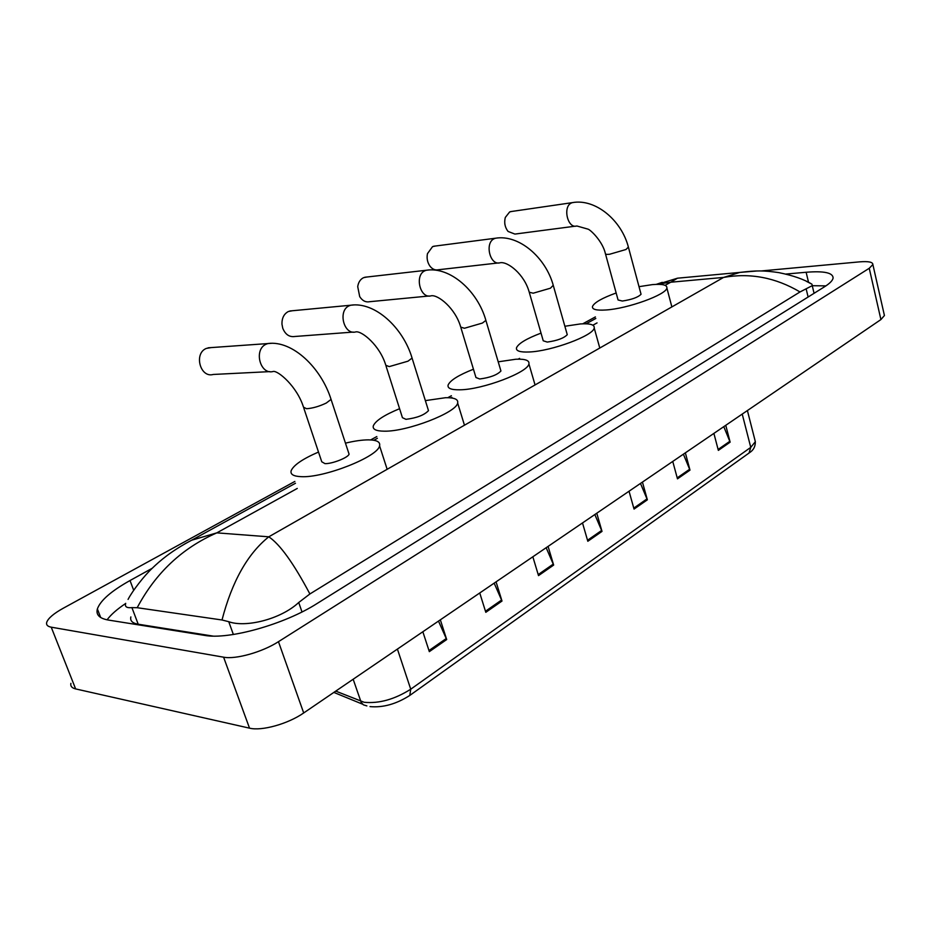 <?xml version="1.0" encoding="UTF-8"?>
<svg xmlns="http://www.w3.org/2000/svg" width="931" height="931" viewBox="0 0 931 931"><rect width="100%" height="100%" fill="white"/><g stroke="black" fill="none" stroke-linecap="round" stroke-linejoin="round"><path stroke-width="1.4" d="M723.783 426.654L730.137 442.167L725.761 425.304M713.891 433.404L718.348 450.383L730.137 442.167M683.389 454.188L689.987 470.132L685.356 452.85M672.752 461.439L677.477 478.848L689.987 470.132M640.481 483.422L647.359 499.819L642.437 482.095M629.042 491.231L634.046 509.082L647.359 499.819M438.489 621.093L446.694 639.55L440.34 619.825M422.849 631.753L429.331 651.642L446.694 639.55M494.163 583.143L501.995 601.042L496.06 581.852M479.744 592.977L485.807 612.319L501.995 601.042M546.16 547.707L553.654 565.07L548.08 546.404M532.846 556.785L538.514 575.614L553.654 565.07M594.828 514.54L602.008 531.403L596.771 513.214M582.503 522.943L587.822 541.272L602.008 531.403M884.147 314.259L884.427 315.528L880.912 319.566L303.692 712.96C288.086 723.876 261.716 731.266 249.52 728.158L75.632 688.917C71.885 688.009 70.302 686.159 70.896 683.342M760.941 270.979L859.511 261.867C868.425 261.146 872.882 262.042 872.871 264.544L869.24 268.279L278.462 641.68C262.402 652.084 235.694 659.625 223.603 657.181L51.228 627.18C47.528 626.482 46.026 624.852 46.725 622.28C48.226 618.219 53.695 613.552 63.145 608.292L294.859 481.432M656.239 284.374L662.255 282.337M370.678 439.921L376.811 436.569M447.799 397.7L451.395 395.733M518.218 359.145L519.591 358.388M582.759 323.813L595.386 316.901M152.207 568.282L130.014 580.537C111.324 590.987 100.443 600.448 97.371 608.921C95.788 614.774 99.466 618.487 108.392 620.058L204.529 635.373C228.875 640.004 284.921 624.166 317.168 603.463L824.552 286.76C829.754 283.478 832.605 280.592 833.094 278.113C833.152 272.771 824.168 270.816 806.13 272.259L785.869 274.063M825.913 285.875L812.263 285.712M125.65 603.497C117.085 609.211 110.894 614.658 107.077 619.825M130.864 616.916C129.921 620.768 132.377 623.2 138.195 624.212L212.896 636.071M184.501 544.076L191.635 540.224L216.83 532.858C182.173 548.033 155.628 572.984 137.194 607.71L131.911 607.617C126.663 608.129 124.591 606.709 125.708 603.335M806.386 281.313L811.972 284.223L812.251 285.666L800.02 291.95C775.558 277.519 750.072 272.678 723.573 277.426L739.889 272.411L757.078 270.968M137.194 607.71L222.009 619.988C232.005 581.526 247.588 553.805 268.78 536.815C279.894 544.193 293.602 563.232 309.895 593.966L800.02 291.95M309.895 593.966L298.723 602.508C280.312 619.604 245.284 627.797 228.747 621.699L222.009 619.988M665.118 285.328L670.739 282.221L658.717 283.943L677.5 278.194L670.739 282.221L723.573 277.426L268.78 536.815L216.83 532.858L297.257 488.449M684.588 277.531L677.5 278.194M211.279 347.577L206.356 348.403C193.578 353.384 200.2 378.242 213.246 374.46L269.862 371.62M303.867 408.29L321.754 461.764L324.954 463.626C332.088 463.987 348.508 457.493 349.067 454.107L348.66 452.873M345.459 443.144C354.467 440.98 362.112 439.886 368.42 439.863C376.799 439.956 380.511 441.946 379.569 445.833C378.149 456.667 324.011 478.138 301.097 476.66C293.428 476.323 290.123 474.321 291.182 470.632C293.696 465.035 302.808 458.843 318.507 452.047M292.369 310.745L288.412 311.489C284.002 313.828 281.849 318.041 281.953 324.104L282.768 328.282C285.363 334.543 289.39 337.278 294.871 336.487L353.21 332.076M386.086 366.186L402.436 417.682L405.951 419.334C416.785 417.984 424.303 415.086 428.493 410.641L428.167 409.617M425.362 400.621L445.518 397.712C454.409 397.549 458.459 399.329 457.656 403.03C456.562 412.596 407.068 431.751 384.282 431.181C376.043 431.111 372.4 429.307 373.331 425.793C375.612 420.661 384.363 414.97 399.585 408.697M366.756 277.031L363.521 277.694C360.344 279.277 358.412 282.244 357.713 286.62L359.703 296.628C362.368 300.76 365.662 302.459 369.584 301.714L429.063 296M460.961 327.875L475.962 377.532L479.744 378.987C490.137 377.602 497.201 374.937 500.936 370.992L500.669 370.131M498.201 361.822L515.914 359.226C525.247 358.842 529.576 360.402 528.913 363.893C528.086 372.4 482.526 389.647 459.972 389.798C451.256 389.961 447.299 388.378 448.114 385.027C450.208 380.314 458.657 375.053 473.46 369.223M435.231 246.052L432.554 246.634L427.457 253.663C426.573 258.248 427.387 262.402 429.924 266.103C432.356 269.187 435.126 270.409 438.245 269.769L498.411 262.938M529.425 292.869L543.239 340.793L547.265 342.073C557.25 340.653 563.907 338.186 567.258 334.683L567.049 333.961M564.873 326.257L580.455 323.93C590.161 323.348 594.746 324.698 594.211 328.003C593.582 335.591 551.385 351.243 529.145 351.988C520.022 352.36 515.797 350.975 516.496 347.798C518.427 343.469 526.609 338.57 541.027 333.123M511.806 211.442L509.653 211.942L505.312 217.447C503.997 222.707 504.916 227.373 508.07 231.447L514.913 234.077L575.486 226.152M605.511 254L618.068 299.968L622.339 301.039C631.858 299.584 638.096 297.326 641.052 294.254L640.889 293.672M639.015 286.667L652.363 284.618C662.441 283.804 667.271 284.933 666.875 288.005C666.468 294.627 627.75 308.685 605.976 309.976C596.434 310.605 591.93 309.441 592.488 306.485C594.257 302.54 602.148 298.048 616.159 292.986M504.963 224.72L504.753 223.184M335.742 691.116L364.137 702.277C379.126 703.72 394.651 699.367 410.734 689.208L409.791 695.445C396.28 704.069 383.013 707.781 370.014 706.606M366.872 705.907L363.393 704.837L361.181 702.37L353.163 679.246M410.14 695.189L749.059 453.013L750.758 447.369L755.344 441.69L754.866 439.816M397.409 649.093L410.734 689.208L750.758 447.369L742.228 414.086M601.659 530.437L587.531 540.259M553.293 564.081L538.199 574.578M501.611 600.018L485.47 611.248M446.298 638.503L428.982 650.548M647.033 498.876L633.778 508.105M689.685 469.212L677.209 477.882M729.846 441.282L718.104 449.452M597.05 322.906L592.896 325.21M869.24 268.279L880.912 319.566M51.228 627.18L75.632 688.917M223.603 657.181L249.52 728.158M278.462 641.68L303.692 712.96M808.457 281.965L806.13 272.259M133.703 590.324L130.014 580.537M138.195 624.212L131.911 607.617M808.108 297.024L806.258 289.285M302.005 611.946L298.723 602.508M233.367 634.488L228.747 621.699M349.067 454.107L331.064 399.411C321.172 367.792 292.555 340.304 268.058 343.504L266.301 344.133C253.337 349.311 260.075 375.391 273.307 371.446C277.997 370.503 297.012 386.295 303.506 407.208L306.613 408.721C312.688 408.278 319.24 406.382 326.257 403.053L331.064 399.411L330.703 398.34M208.09 347.81L271.584 343.306M428.493 410.641L412.072 358.074C403.088 327.584 374.937 301.656 350.824 305.193L349.358 305.717C337.476 310.43 343.818 335.602 355.898 331.878C361.787 330.714 379.953 345.459 385.806 365.278L389.239 366.605L407.999 361.181L412.072 358.074L411.793 357.178M289.855 310.989L353.524 304.961M500.936 370.992L485.889 320.404C477.696 290.961 450.057 266.429 426.317 270.246L425.083 270.688C414.167 275.006 420.137 299.317 431.193 295.79C438.024 294.429 455.434 308.289 460.729 327.107L464.453 328.259L482.409 323.057L485.889 320.404L485.668 319.659M364.754 277.263L428.446 270.013M567.258 334.683L553.421 285.922C545.927 257.48 518.846 234.205 495.467 238.231L494.419 238.615C484.341 242.572 489.962 266.08 500.133 262.751C507.686 261.215 524.421 274.296 529.239 292.229L533.207 293.195L550.43 288.203L553.247 285.293M641.052 294.254L628.506 247.576C621.733 220.275 595.363 198.384 572.425 202.621L571.553 202.935C562.405 206.507 567.607 229.084 576.836 225.977L587.927 229.119C590.173 229.492 602.497 241.013 605.371 253.488C605.185 254.303 606.593 254.559 609.607 254.256L626.004 249.496L628.367 247.064M510.525 211.628L573.752 202.434M362.543 704.173L333.845 692.408M747.395 410.559L755.344 441.69C755.413 446.554 753.447 450.232 749.443 452.734M872.871 264.544L884.427 315.528M100.676 617.509L97.371 608.921M814.066 293.3L812.251 285.666M128.071 599.401C132.318 591.069 143.979 575.986 152.195 568.294C159.748 560.974 171.176 551.001 191.635 540.224L295.488 483.247M373.831 440.27L377.381 438.315M451.023 397.909L451.919 397.421M586.076 323.802L595.817 318.46M657.996 284.339L658.717 283.943M677.512 278.194L739.889 272.411C756.694 270.432 763.653 270.386 778.828 272.62C793.177 275.541 804.221 279.405 811.972 284.223M379.569 445.833L387.063 469.026M457.656 403.03L464.464 425.211M528.913 363.893L535.057 384.945M495.467 238.231L433.602 246.261M594.211 328.003L599.785 348.031M666.875 288.005L671.868 306.916"/></g></svg>
